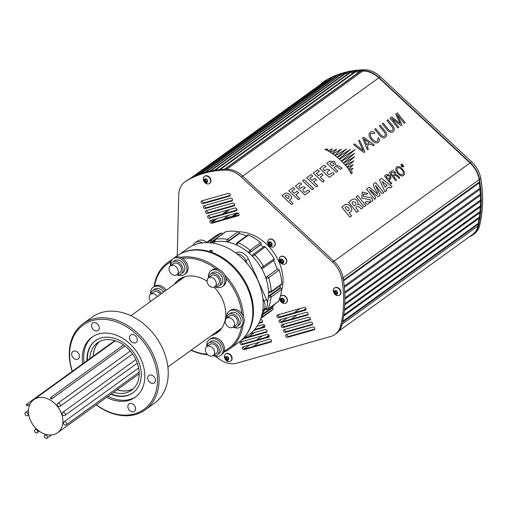 <?xml version="1.0" encoding="UTF-8"?>
<svg xmlns="http://www.w3.org/2000/svg" width="508" height="508" viewBox="0 0 508 508"><rect width="100%" height="100%" fill="white"/><g stroke="black" fill="none" stroke-linecap="round" stroke-linejoin="round"><path stroke-width="0.76" d="M226.727 318.199A9.728 7.322 54.2 0 1 229.14 311.201L230.384 310.299A9.728 7.322 54.2 0 1 243.307 316.135A9.728 7.322 54.2 0 1 241.776 326.072L240.525 326.974A9.728 7.322 54.2 0 1 233.128 327.063M229.14 311.201A9.728 7.322 54.2 0 1 242.062 317.036A9.728 7.322 54.2 0 1 240.525 326.974M242.164 339.535L249.46 334.264A52.857 39.77 -125.8 0 0 250.761 268.129A52.857 39.77 -125.8 0 0 187.579 248.558L180.111 253.949M183.528 252.362A52.857 39.77 54.2 0 1 208.934 251.447L210.636 250.215L212.611 250.838L210.909 252.07A52.857 39.77 54.2 0 1 249.015 289.554A52.857 39.77 54.2 0 1 245.085 336.328M208.591 252.222L208.934 251.447M247.085 287.261A52.241 39.306 -125.8 0 0 246.888 286.836L246.907 286.823A53.118 39.967 -125.8 0 0 176.835 256.007L174.295 257.842M210.566 252.844L210.909 252.07M210.388 252.584L210.636 250.215M270.275 242.36A1.772 1.334 -125.8 0 0 268.961 242.729A1.772 1.334 -125.8 0 0 268.923 244.291A1.772 1.334 -125.8 0 0 270.192 245.485A1.772 1.334 -125.8 0 0 271.507 245.11A1.772 1.334 -125.8 0 0 271.551 243.548A1.772 1.334 -125.8 0 0 270.275 242.36L268.961 242.729L268.923 244.291L270.192 245.485L271.507 245.11L271.551 243.548L270.275 242.36M269.621 239.173A4.369 3.283 -125.8 0 0 268.827 239.554A4.369 3.283 -125.8 0 0 267.773 241.23A4.858 4.858 0 0 0 272.021 247.104A4.369 3.283 -125.8 0 0 273.939 246.634A4.369 3.283 -125.8 0 0 274.364 241.662A4.369 3.283 -125.8 0 0 269.621 239.173M274.041 246.558A4.369 3.283 -125.8 0 0 274.142 246.488A4.369 3.283 -125.8 0 0 274.568 241.516A4.369 3.283 -125.8 0 0 269.824 239.027A4.369 3.283 -125.8 0 0 269.03 239.408A4.369 3.283 -125.8 0 0 268.929 239.484M269.31 241.859A2.299 1.727 -125.8 0 0 269.221 245.37A2.299 1.727 -125.8 0 0 272.18 244.539A2.299 1.727 -125.8 0 0 269.31 241.859M269.894 242.418L269.862 243.611L271.139 244.799L271.609 244.666M269.907 242.049L268.961 242.729M269.862 243.611L268.923 244.291M271.139 244.799L270.192 245.485M170.637 265.741A7.296 5.493 54.2 0 1 172.51 262.128A7.296 5.493 54.2 0 1 182.207 266.503A7.296 5.493 54.2 0 1 181.058 273.958A7.296 5.493 54.2 0 1 177.038 274.606M176.867 274.726L179.984 272.478A5.467 4.115 -125.8 0 0 180.848 266.891A5.467 4.115 -125.8 0 0 173.584 263.614L170.466 265.862A5.467 4.115 -125.8 0 0 170.332 272.701A5.467 4.115 -125.8 0 0 176.867 274.726A5.467 4.115 -125.8 0 0 177.73 269.145A5.467 4.115 -125.8 0 0 170.466 265.862M172.51 262.128L174.384 260.775A7.296 5.493 54.2 0 1 184.074 265.157A7.296 5.493 54.2 0 1 182.924 272.612L181.058 273.958M61.792 414.528A20.377 15.329 -125.8 0 0 33.731 399.707A20.377 15.329 -125.8 0 0 33.23 425.202A20.377 15.329 -125.8 0 0 57.588 432.746A20.377 15.329 -125.8 0 0 61.792 414.528M46.266 435.254A1.867 1.403 54.2 0 1 46.907 438.233A1.867 1.403 54.2 0 1 44.679 437.547A1.867 1.403 54.2 0 1 44.723 435.21A1.867 1.403 54.2 0 1 46.266 435.254M36.532 429.793A1.867 1.403 54.2 0 1 37.173 432.778A1.867 1.403 54.2 0 1 34.944 432.086A1.867 1.403 54.2 0 1 34.989 429.749A1.867 1.403 54.2 0 1 36.532 429.793M26.943 412.604A1.867 1.403 -125.8 0 0 25.4 412.553A1.867 1.403 -125.8 0 0 25.356 414.89A1.867 1.403 -125.8 0 0 27.584 415.582A1.867 1.403 -125.8 0 0 26.943 412.604M65.475 421.957A1.867 1.403 54.2 0 1 66.116 424.936A1.867 1.403 54.2 0 1 63.887 424.244A1.867 1.403 54.2 0 1 63.932 421.907A1.867 1.403 54.2 0 1 65.475 421.957M27.718 405.454A0.845 0.635 -125.8 0 0 26.537 404.355A0.845 0.635 -125.8 0 0 27.527 405.727A0.845 0.635 -125.8 0 0 27.718 405.454M64.186 412.483A1.867 1.403 54.2 0 1 64.834 415.461A1.867 1.403 54.2 0 1 62.598 414.769A1.867 1.403 54.2 0 1 62.643 412.433A1.867 1.403 54.2 0 1 64.186 412.483M60.103 404.387A1.867 1.403 54.2 0 1 59.887 406.451A1.867 1.403 54.2 0 1 57.652 405.759A1.867 1.403 54.2 0 1 57.696 403.422A1.867 1.403 54.2 0 1 60.103 404.387M50.984 398.875A0.845 0.635 -125.8 0 0 51.702 397.84A0.845 0.635 -125.8 0 0 50.692 397.529A0.845 0.635 -125.8 0 0 50.984 398.875M282.461 298.704A1.772 1.334 -125.8 0 0 281.146 299.072A1.772 1.334 -125.8 0 0 281.102 300.634A1.772 1.334 -125.8 0 0 282.378 301.828A1.772 1.334 -125.8 0 0 283.693 301.454A1.772 1.334 -125.8 0 0 283.737 299.891A1.772 1.334 -125.8 0 0 282.461 298.704L281.146 299.072L281.102 300.634L282.378 301.828L283.693 301.454L283.737 299.891L282.461 298.704M279.921 297.771A4.858 4.858 0 0 0 284.207 303.447A4.369 3.283 -125.8 0 0 286.125 302.978A4.369 3.283 -125.8 0 0 286.55 297.999A4.369 3.283 -125.8 0 0 281.807 295.51A4.369 3.283 -125.8 0 0 281.013 295.897A4.369 3.283 -125.8 0 0 280.219 296.831M286.22 302.901A4.369 3.283 -125.8 0 0 286.328 302.832A4.369 3.283 -125.8 0 0 286.753 297.853A4.369 3.283 -125.8 0 0 282.01 295.364A4.369 3.283 -125.8 0 0 281.216 295.751A4.369 3.283 -125.8 0 0 281.115 295.827M281.495 298.196A2.299 1.727 -125.8 0 0 281.4 301.714A2.299 1.727 -125.8 0 0 284.359 300.876A2.299 1.727 -125.8 0 0 281.495 298.196M282.08 298.755L282.048 299.955L283.324 301.142L283.794 301.009M282.092 298.393L281.146 299.072M282.048 299.955L281.102 300.634M283.324 301.142L282.378 301.828M150.686 294.227A9.728 7.322 54.2 0 1 153.099 287.223L154.349 286.328A9.728 7.322 54.2 0 1 166.173 290.208M153.099 287.223A9.728 7.322 54.2 0 1 164.922 291.103M235.375 215.995A55.937 42.088 -125.8 0 0 223.31 219.418M178.448 281.337A32.785 24.67 54.2 0 1 181.051 278.263M219.227 331.133A32.785 24.67 54.2 0 1 215.487 332.638M221.348 328.733A31.909 24.009 54.2 0 1 220.897 329.07A31.909 24.009 54.2 0 1 218.199 330.683M181.159 279.381A31.909 24.009 54.2 0 1 183.54 277.33A31.909 24.009 54.2 0 1 183.998 277.006M191.294 350.107A52.146 39.237 -125.8 0 0 207.239 354.228M224.168 351.111A52.146 39.237 -125.8 0 0 241.567 326.225M241.878 313.715A52.146 39.237 -125.8 0 0 225.971 278.321M215.767 268.802A52.146 39.237 -125.8 0 0 182.461 258.305M170.796 261.88A52.146 39.237 -125.8 0 0 154.553 286.182M214.173 287.103A32.785 24.67 54.2 0 1 221.698 328.244A32.785 24.67 54.2 0 1 217.253 332.778A32.785 24.67 54.2 0 1 211.334 335.636M174.295 284.34A32.785 24.67 54.2 0 1 178.867 279.622A32.785 24.67 54.2 0 1 207.074 281.203M247.809 288.887L247.828 288.938A53.118 39.967 -125.8 0 0 246.888 286.836M243.122 324.688A53.118 39.967 54.2 0 1 229.673 348.888L239.027 342.138A53.118 39.967 -125.8 0 0 247.853 288.919M154.102 286.506A53.118 39.967 54.2 0 1 167.488 262.763A53.118 39.967 54.2 0 1 171.545 260.293M180.524 257.34A53.118 39.967 54.2 0 1 218.764 269.411M224.784 274.98A53.118 39.967 54.2 0 1 243.434 316.427M229.673 348.888A53.118 39.967 54.2 0 1 223.768 352.215M207.772 354.743A53.118 39.967 54.2 0 1 191.071 350.266M183.051 278.016A31.909 24.009 54.2 0 1 184.188 276.943M221.463 328.574A31.909 24.009 54.2 0 1 220.091 329.317M192.754 245.554L193.669 244.246A9.728 7.322 54.2 0 1 194.989 242.9L197.421 241.148A9.728 7.322 54.2 0 1 207.143 242.646M194.989 242.9A9.728 7.322 54.2 0 1 202.527 242.881M243.554 346.659A1.556 1.168 -125.8 0 0 244.062 348.196A1.556 1.168 -125.8 0 0 245.472 348.704L271.437 341.332M241.357 341.77A1.556 1.168 -125.8 0 0 241.865 343.306A1.556 1.168 -125.8 0 0 243.275 343.814L269.24 336.442M245.04 337.795L267.043 331.546M254.591 329.565L264.839 326.65M259.118 322.758L262.642 321.761M211.195 220.269A1.556 1.168 -125.8 0 0 211.703 221.806A1.556 1.168 -125.8 0 0 213.112 222.314L239.084 214.941M208.998 215.373A1.556 1.168 -125.8 0 0 209.506 216.91A1.556 1.168 -125.8 0 0 210.915 217.418L236.887 210.045M206.8 210.483A1.556 1.168 -125.8 0 0 207.308 212.014A1.556 1.168 -125.8 0 0 208.718 212.528L234.683 205.149M204.597 205.588A1.556 1.168 -125.8 0 0 205.105 207.124A1.556 1.168 -125.8 0 0 206.515 207.632L232.486 200.26M202.4 200.692A1.556 1.168 -125.8 0 0 202.908 202.228A1.556 1.168 -125.8 0 0 204.318 202.736L230.289 195.364M286.912 334.353A1.556 1.168 -125.8 0 0 287.42 335.883A1.556 1.168 -125.8 0 0 288.83 336.398L314.801 329.025M284.715 329.457A1.556 1.168 -125.8 0 0 285.223 330.994A1.556 1.168 -125.8 0 0 286.633 331.502L312.604 324.129M282.518 324.561A1.556 1.168 -125.8 0 0 283.026 326.098A1.556 1.168 -125.8 0 0 284.436 326.606L310.401 319.234M280.314 319.672A1.556 1.168 -125.8 0 0 280.822 321.208A1.556 1.168 -125.8 0 0 282.238 321.716L308.204 314.344M278.117 314.776A1.556 1.168 -125.8 0 0 278.625 316.313A1.556 1.168 -125.8 0 0 280.035 316.821L306.007 309.448M215.195 356.222A125.844 94.685 -125.8 0 0 220.624 359.956A23.501 17.685 -125.8 0 0 236.658 363.201L330.778 336.48A23.501 17.685 -125.8 0 0 335.051 334.423L336.34 333.496A23.501 17.685 -125.8 0 0 341.884 324.961A125.844 94.685 -125.8 0 0 343.046 277.8A23.501 17.685 -125.8 0 0 333.902 261.233L242.545 176.035A23.501 17.685 -125.8 0 0 226.6 169.202A125.844 94.685 -125.8 0 0 186.938 180.461A23.501 17.685 -125.8 0 0 186.157 180.988L184.868 181.915A23.501 17.685 -125.8 0 0 178.759 194.71L177.254 255.714M245.472 348.704L244.183 349.637A1.556 1.168 54.2 0 1 242.494 348.748A1.556 1.168 54.2 0 1 242.646 346.977A1.556 1.168 54.2 0 1 242.926 346.843L269.519 339.287A1.556 1.168 54.2 0 1 271.215 340.176A1.556 1.168 54.2 0 1 271.062 341.947A1.556 1.168 54.2 0 1 270.777 342.087L271.278 341.725M244.183 349.637L270.777 342.087M243.275 343.814L241.986 344.741A1.556 1.168 54.2 0 1 240.297 343.859A1.556 1.168 54.2 0 1 240.443 342.081A1.556 1.168 54.2 0 1 240.729 341.947L267.322 334.397A1.556 1.168 54.2 0 1 269.011 335.28A1.556 1.168 54.2 0 1 268.859 337.058A1.556 1.168 54.2 0 1 268.58 337.191L269.081 336.829M241.986 344.741L268.58 337.191M250.139 333.756L265.125 329.501A1.556 1.168 54.2 0 1 266.814 330.39A1.556 1.168 54.2 0 1 266.662 332.162A1.556 1.168 54.2 0 1 266.382 332.302L266.884 331.94M243.757 338.722L266.382 332.302M253.911 330.321L264.179 327.406A1.556 1.168 54.2 0 0 264.465 327.266A1.556 1.168 54.2 0 0 264.617 325.495A1.556 1.168 54.2 0 0 262.922 324.612L257.099 326.263M260.433 319.799L260.725 319.716A1.556 1.168 54.2 0 1 262.414 320.605A1.556 1.168 54.2 0 1 262.261 322.377A1.556 1.168 54.2 0 1 261.982 322.51L262.484 322.148M258.782 323.418L261.982 322.51M213.112 222.314L211.83 223.241A1.556 1.168 54.2 0 1 210.134 222.358A1.556 1.168 54.2 0 1 210.287 220.58A1.556 1.168 54.2 0 1 210.572 220.447L237.166 212.896A1.556 1.168 54.2 0 1 238.855 213.779A1.556 1.168 54.2 0 1 238.703 215.557A1.556 1.168 54.2 0 1 238.423 215.69L238.925 215.329M211.83 223.241L238.423 215.69M210.915 217.418L209.626 218.351A1.556 1.168 54.2 0 1 207.937 217.462A1.556 1.168 54.2 0 1 208.089 215.69A1.556 1.168 54.2 0 1 208.369 215.551L234.963 208.001A1.556 1.168 54.2 0 1 236.658 208.89A1.556 1.168 54.2 0 1 236.506 210.661A1.556 1.168 54.2 0 1 236.22 210.801L236.722 210.439M209.626 218.351L236.22 210.801M208.718 212.528L207.429 213.455A1.556 1.168 54.2 0 1 205.74 212.566A1.556 1.168 54.2 0 1 205.886 210.795A1.556 1.168 54.2 0 1 206.172 210.661L232.766 203.111A1.556 1.168 54.2 0 1 234.455 203.994A1.556 1.168 54.2 0 1 234.309 205.765A1.556 1.168 54.2 0 1 234.023 205.905L234.525 205.543M207.429 213.455L234.023 205.905M206.515 207.632L205.232 208.559A1.556 1.168 54.2 0 1 203.537 207.677A1.556 1.168 54.2 0 1 203.689 205.899A1.556 1.168 54.2 0 1 203.975 205.765L230.569 198.215A1.556 1.168 54.2 0 1 232.258 199.104A1.556 1.168 54.2 0 1 232.105 200.876A1.556 1.168 54.2 0 1 231.826 201.009L232.327 200.647M205.232 208.559L231.826 201.009M204.318 202.736L203.029 203.67A1.556 1.168 54.2 0 1 201.339 202.781A1.556 1.168 54.2 0 1 201.492 201.009A1.556 1.168 54.2 0 1 201.771 200.87L228.365 193.319A1.556 1.168 54.2 0 1 230.061 194.208A1.556 1.168 54.2 0 1 229.908 195.98A1.556 1.168 54.2 0 1 229.622 196.12L230.124 195.758M203.029 203.67L229.622 196.12M288.83 336.398L287.547 337.325A1.556 1.168 54.2 0 1 285.852 336.436A1.556 1.168 54.2 0 1 286.004 334.664A1.556 1.168 54.2 0 1 286.29 334.531L312.884 326.981A1.556 1.168 54.2 0 1 314.573 327.863A1.556 1.168 54.2 0 1 314.42 329.641A1.556 1.168 54.2 0 1 314.141 329.775L314.642 329.413M287.547 337.325L314.141 329.775M286.633 331.502L285.344 332.429A1.556 1.168 54.2 0 1 283.654 331.546A1.556 1.168 54.2 0 1 283.807 329.775A1.556 1.168 54.2 0 1 284.086 329.635L310.68 322.085A1.556 1.168 54.2 0 1 312.376 322.974A1.556 1.168 54.2 0 1 312.223 324.745A1.556 1.168 54.2 0 1 311.937 324.879L312.439 324.517M285.344 332.429L311.937 324.879M284.436 326.606L283.147 327.539A1.556 1.168 54.2 0 1 281.457 326.65A1.556 1.168 54.2 0 1 281.603 324.879A1.556 1.168 54.2 0 1 281.889 324.745L308.483 317.189A1.556 1.168 54.2 0 1 310.172 318.078A1.556 1.168 54.2 0 1 310.026 319.849A1.556 1.168 54.2 0 1 309.74 319.989L310.242 319.627M283.147 327.539L309.74 319.989M282.238 321.716L280.949 322.644A1.556 1.168 54.2 0 1 279.254 321.761A1.556 1.168 54.2 0 1 279.406 319.983A1.556 1.168 54.2 0 1 279.692 319.849L306.286 312.299A1.556 1.168 54.2 0 1 307.975 313.182A1.556 1.168 54.2 0 1 307.823 314.96A1.556 1.168 54.2 0 1 307.543 315.093L308.045 314.731M280.949 322.644L307.543 315.093M280.035 316.821L278.746 317.754A1.556 1.168 54.2 0 1 277.057 316.865A1.556 1.168 54.2 0 1 277.209 315.093A1.556 1.168 54.2 0 1 277.489 314.954L304.089 307.404A1.556 1.168 54.2 0 1 305.778 308.293A1.556 1.168 54.2 0 1 305.625 310.064A1.556 1.168 54.2 0 1 305.34 310.204L305.841 309.842M278.746 317.754L305.34 310.204M281.521 290.576A41.561 31.267 -125.8 0 0 278.771 261.385A41.561 31.267 -125.8 0 0 238.449 231.807M335.051 334.423A23.501 17.685 -125.8 0 0 340.595 325.895A125.844 94.685 -125.8 0 0 341.757 278.727A23.501 17.685 -125.8 0 0 332.613 262.166L241.256 176.962A23.501 17.685 -125.8 0 0 225.311 170.129A125.844 94.685 -125.8 0 0 185.649 181.394A23.501 17.685 -125.8 0 0 184.868 181.915M206.953 346.551A7.296 5.493 54.2 0 1 208.832 342.938A7.296 5.493 54.2 0 1 218.523 347.32A7.296 5.493 54.2 0 1 217.373 354.768A7.296 5.493 54.2 0 1 213.354 355.416M213.189 355.536L216.3 353.289A5.467 4.115 -125.8 0 0 217.164 347.701A5.467 4.115 -125.8 0 0 209.899 344.424L206.788 346.672A5.467 4.115 -125.8 0 0 206.648 353.517A5.467 4.115 -125.8 0 0 213.189 355.536A5.467 4.115 -125.8 0 0 214.046 349.955A5.467 4.115 -125.8 0 0 206.788 346.672M208.832 342.938L210.699 341.592A7.296 5.493 54.2 0 1 220.396 345.967A7.296 5.493 54.2 0 1 219.246 353.422L217.373 354.768M226.816 318.129A7.296 5.493 54.2 0 1 228.689 314.522A7.296 5.493 54.2 0 1 238.385 318.897A7.296 5.493 54.2 0 1 237.236 326.352A7.296 5.493 54.2 0 1 233.216 327M233.045 327.12L236.163 324.866A5.467 4.115 -125.8 0 0 237.026 319.284A5.467 4.115 -125.8 0 0 229.762 316.001L226.644 318.256A5.467 4.115 -125.8 0 0 226.511 325.095A5.467 4.115 -125.8 0 0 233.045 327.12A5.467 4.115 -125.8 0 0 233.909 321.532A5.467 4.115 -125.8 0 0 226.644 318.256M228.689 314.522L230.562 313.169A7.296 5.493 54.2 0 1 240.252 317.544A7.296 5.493 54.2 0 1 239.103 324.999L237.236 326.352M260.96 318.364L269.678 312.071A46.698 35.135 -125.8 0 0 272.955 309.264L262.357 316.922L261.379 317.075M268.84 292.538L269.176 292.456L268.503 291.84L271.189 291.509L281.788 283.858A46.698 35.135 -125.8 0 0 279.235 270.046L268.637 277.698L266.09 278.714L266.363 277.127L277.349 269.196A44.748 33.668 -125.8 0 0 273.52 260.636M260.648 242.665A1.206 0.908 54.2 0 1 261.068 244.259L249.777 252.673L248.234 252.374L250.05 250.317L260.648 242.665A46.698 35.135 -125.8 0 0 248.615 234.994L238.017 242.646L236.798 245.066L236.436 244.145M210.433 243.148L210.604 240.678L221.202 233.026A46.698 35.135 -125.8 0 0 215.005 236.353L206.75 242.316M265.347 308.591L267.862 309.048L278.46 301.39A46.698 35.135 -125.8 0 0 281.648 289.395L271.05 297.047L268.37 297.18L269.1 295.669L280.092 287.731A44.748 33.668 -125.8 0 0 280.175 285.521M274.199 258.851A1.206 0.908 54.2 0 1 274.085 260.229L263.487 267.881A1.206 0.908 -125.8 0 1 263.271 267.983L262.439 268.389L261.188 267.811L274.199 258.851A46.698 35.135 -125.8 0 0 265.17 246.888L252.597 256.438L252.4 255.124L253.136 254.4A1.206 0.908 -125.8 0 1 253.276 254.267L263.874 246.615A1.206 0.908 54.2 0 1 265.17 246.888M246.59 235.864A44.748 33.668 -125.8 0 0 239.198 233.617L228.213 241.548L226.543 241.833L227.482 239.325L238.081 231.673A46.698 35.135 -125.8 0 0 225.863 231.699L215.265 239.351L214.928 241.871L214.649 241.598M257.556 279.425A34.049 25.616 -125.8 0 0 255.994 275.431A34.049 25.616 -125.8 0 0 254.019 271.558M265.005 309.302A44.748 33.668 54.2 0 1 262.249 313.684M211.131 242.894A44.748 33.668 54.2 0 1 214.928 241.871A44.748 33.668 -125.8 0 1 226.543 241.833A44.748 33.668 54.2 0 1 236.798 245.066A44.748 33.668 -125.8 0 1 248.234 252.374A44.748 33.668 54.2 0 1 252.597 256.438A44.748 33.668 -125.8 0 1 261.188 267.811A44.748 33.668 54.2 0 1 266.09 278.714A44.748 33.668 -125.8 0 1 268.503 291.84A44.748 33.668 54.2 0 1 268.37 297.18A44.748 33.668 -125.8 0 1 267.449 302.679M221.202 233.026A1.206 0.908 54.2 0 1 222.625 233.788L212.026 241.44L211.944 242.367L214.3 240.665M238.081 231.673A1.206 0.908 54.2 0 1 239.211 233.089L228.613 240.741A1.206 0.908 -125.8 0 0 227.482 239.325A46.698 35.135 54.2 0 0 215.265 239.351A1.206 0.908 -125.8 0 0 214.986 239.471L225.584 231.819A1.206 0.908 54.2 0 1 225.863 231.699M239.198 233.617L239.211 233.089M250.469 251.917A1.206 0.908 -125.8 0 0 250.05 250.317A46.698 35.135 54.2 0 0 238.017 242.646A1.206 0.908 -125.8 0 0 237.153 242.678L247.745 235.026A1.206 0.908 54.2 0 1 248.615 234.994M263.258 247.053A44.748 33.668 -125.8 0 0 260.769 244.735L261.068 244.259M277.793 269.069A1.206 0.908 54.2 0 1 279.235 270.046M281.788 283.858A1.206 0.908 54.2 0 1 281.47 284.582L270.872 292.233L268.853 292.544M269.1 295.669L270.104 295.605L280.702 287.953L280.092 287.731M280.702 287.953A1.206 0.908 54.2 0 1 281.648 289.395M278.46 301.39A1.206 0.908 54.2 0 1 278.232 301.669L267.633 309.321A1.206 0.908 -125.8 0 0 267.862 309.048A46.698 35.135 54.2 0 0 271.05 297.047A1.206 0.908 -125.8 0 0 270.104 295.605M261.283 315.131L262.103 315.252L272.701 307.6L272.269 307.2A44.748 33.668 -125.8 0 0 274.625 304.273M272.701 307.6A1.206 0.908 54.2 0 1 272.955 309.264M277.349 269.196L266.363 277.127M272.269 307.2L262.052 314.573M211.944 242.367L211.042 242.881M249.777 252.673L260.769 244.735M320.218 84.665A23.501 17.685 54.2 0 1 322.58 82.48A23.501 17.685 54.2 0 1 323.367 81.953A125.844 94.685 54.2 0 1 363.03 70.695A23.501 17.685 54.2 0 1 378.974 77.527L470.332 162.725A23.501 17.685 54.2 0 1 479.476 179.292A125.844 94.685 54.2 0 1 478.307 226.454A23.501 17.685 54.2 0 1 472.764 234.988A23.501 17.685 54.2 0 1 469.481 236.722M322.58 82.48L323.869 81.547A23.501 17.685 54.2 0 1 324.65 81.026A125.844 94.685 54.2 0 1 364.319 69.767A23.501 17.685 54.2 0 1 380.263 76.6L471.615 161.798A23.501 17.685 54.2 0 1 480.765 178.365A125.844 94.685 54.2 0 1 479.596 225.527A23.501 17.685 54.2 0 1 474.053 234.055L472.764 234.988M281.8 259.563A1.772 1.334 -125.8 0 0 280.486 259.937A1.772 1.334 -125.8 0 0 280.448 261.499A1.772 1.334 -125.8 0 0 281.718 262.687A1.772 1.334 -125.8 0 0 283.032 262.319A1.772 1.334 -125.8 0 0 283.077 260.756A1.772 1.334 -125.8 0 0 281.8 259.563L280.486 259.937L280.448 261.499L281.718 262.687L283.032 262.319L283.077 260.756L281.8 259.563M281.146 256.375A4.369 3.283 -125.8 0 0 280.353 256.756A4.369 3.283 -125.8 0 0 279.298 258.432A4.858 4.858 0 0 0 283.547 264.312A4.369 3.283 -125.8 0 0 285.464 263.836A4.369 3.283 -125.8 0 0 285.89 258.864A4.369 3.283 -125.8 0 0 281.146 256.375M285.566 263.76A4.369 3.283 -125.8 0 0 285.667 263.69A4.369 3.283 -125.8 0 0 286.093 258.718A4.369 3.283 -125.8 0 0 281.349 256.229A4.369 3.283 -125.8 0 0 280.556 256.61A4.369 3.283 -125.8 0 0 280.454 256.686M280.835 259.061A2.299 1.727 -125.8 0 0 280.746 262.579A2.299 1.727 -125.8 0 0 283.705 261.741A2.299 1.727 -125.8 0 0 280.835 259.061M281.419 259.62L281.388 260.814L282.664 262.007L283.134 261.874M281.432 259.251L280.486 259.937M281.388 260.814L280.448 261.499M282.664 262.007L281.718 262.687M246.367 336.493A9.728 7.322 54.2 0 1 245.129 337.731L242.697 339.49A9.728 7.322 54.2 0 1 241.497 340.144M243.942 338.245A9.728 7.322 54.2 0 1 242.697 339.49M206.864 346.615A9.728 7.322 54.2 0 1 209.277 339.617L210.522 338.715A9.728 7.322 54.2 0 1 223.444 344.551A9.728 7.322 54.2 0 1 221.913 354.495L220.669 355.39A9.728 7.322 54.2 0 1 213.265 355.479M209.277 339.617A9.728 7.322 54.2 0 1 222.199 345.453A9.728 7.322 54.2 0 1 220.669 355.39M91.999 327.774A4.591 3.454 54.2 0 1 92.716 323.082A4.591 3.454 54.2 0 1 98.209 324.777A4.591 3.454 54.2 0 1 98.095 330.524A4.591 3.454 54.2 0 1 91.999 327.774M151.689 375.139A4.591 3.454 54.2 0 1 155.207 378.765A4.591 3.454 54.2 0 1 154.273 382.918A4.591 3.454 54.2 0 1 148.787 381.216A4.591 3.454 54.2 0 1 148.895 375.469A4.591 3.454 54.2 0 1 151.689 375.139M96.317 404.774A51.968 39.103 -125.8 0 0 156.496 389.426A51.968 39.103 -125.8 0 0 114.7 321.304A51.968 39.103 -125.8 0 0 72.327 371.297M106.636 397.326A37.008 27.845 -125.8 0 0 135.23 397.212A37.008 27.845 -125.8 0 0 142.742 363.722A37.008 27.845 -125.8 0 0 114.376 334.518A37.008 27.845 -125.8 0 0 91.904 337.204A37.008 27.845 -125.8 0 0 82.715 363.798M135.134 406.648A4.591 3.454 54.2 0 1 134.41 411.334A4.591 3.454 54.2 0 1 128.924 409.639A4.591 3.454 54.2 0 1 129.038 403.892A4.591 3.454 54.2 0 1 135.134 406.648M130.118 335.699A4.591 3.454 54.2 0 1 130.74 335.064A4.591 3.454 54.2 0 1 136.227 336.766A4.591 3.454 54.2 0 1 136.112 342.513A4.591 3.454 54.2 0 1 130.994 341.268A4.591 3.454 54.2 0 1 130.118 335.699M75.444 359.277A4.591 3.454 54.2 0 1 71.926 355.657A4.591 3.454 54.2 0 1 72.86 351.498A4.591 3.454 54.2 0 1 78.346 353.2A4.591 3.454 54.2 0 1 78.232 358.946A4.591 3.454 54.2 0 1 75.444 359.277M99.206 341.744A29.185 21.958 -125.8 0 0 93.243 356.191M117.075 389.788A29.185 21.958 -125.8 0 0 133.223 388.849M113.69 392.233A29.185 21.958 -125.8 0 0 131.604 390.182A29.185 21.958 -125.8 0 0 137.535 363.766A29.185 21.958 -125.8 0 0 115.157 340.735A29.185 21.958 -125.8 0 0 97.434 342.856A29.185 21.958 -125.8 0 0 89.859 358.635M95.523 340.639A32.106 24.155 -125.8 0 0 87.427 360.394M111.303 393.96A32.106 24.155 -125.8 0 0 133.109 392.697M110.884 394.259A32.106 24.155 -125.8 0 0 132.899 392.849A32.106 24.155 -125.8 0 0 139.414 363.791A32.106 24.155 -125.8 0 0 114.808 338.461A32.106 24.155 -125.8 0 0 95.314 340.792A32.106 24.155 -125.8 0 0 87.014 360.693M92.634 336.702A37.008 27.845 -125.8 0 0 84.157 362.756M108.083 396.284A37.008 27.845 -125.8 0 0 135.941 396.672M96.183 404.876A53.118 39.967 -125.8 0 0 145.282 409.823A53.118 39.967 -125.8 0 0 156.064 361.753A53.118 39.967 -125.8 0 0 115.348 319.837A53.118 39.967 -125.8 0 0 83.096 323.698A53.118 39.967 -125.8 0 0 72.193 371.392M145.282 409.823L154.426 403.219A53.118 39.967 -125.8 0 0 165.208 355.149A53.118 39.967 -125.8 0 0 124.492 313.233A53.118 39.967 -125.8 0 0 92.24 317.094L83.096 323.698M208.655 277.724A7.296 5.493 54.2 0 1 210.534 274.117A7.296 5.493 54.2 0 1 220.224 278.492A7.296 5.493 54.2 0 1 219.075 285.947A7.296 5.493 54.2 0 1 215.055 286.588M214.884 286.715L218.002 284.461A5.467 4.115 -125.8 0 0 218.865 278.879A5.467 4.115 -125.8 0 0 211.601 275.596L208.483 277.851A5.467 4.115 -125.8 0 0 208.35 284.69A5.467 4.115 -125.8 0 0 214.884 286.715A5.467 4.115 -125.8 0 0 215.748 281.127A5.467 4.115 -125.8 0 0 208.483 277.851M210.534 274.117L212.401 272.764A7.296 5.493 54.2 0 1 222.091 277.139A7.296 5.493 54.2 0 1 220.948 284.594L219.075 285.947M191.459 177.883L325.431 81.147A125.838 94.685 -125.8 0 0 323.837 82.093A23.489 17.672 -125.8 0 0 322.999 82.658L190.106 178.613M325.431 81.147A2.337 1.759 54.2 0 1 326.053 80.963L192.716 177.241M328.212 80.454A10.331 7.772 54.2 0 1 326.053 80.963M330.181 79.064A2.337 1.759 54.2 0 1 330.371 78.892A2.337 1.759 54.2 0 1 331.076 78.638L197.549 175.044M333.47 77.94A10.331 7.772 54.2 0 1 331.076 78.638M334.74 77.038A2.337 1.759 54.2 0 1 334.867 76.93A2.337 1.759 54.2 0 1 335.667 76.67L201.479 173.558M338.887 75.724A10.331 7.772 54.2 0 1 335.667 76.67M339.515 75.273L204.915 172.46L339.458 75.317A2.337 1.759 54.2 0 1 339.515 75.273A2.337 1.759 54.2 0 1 340.411 75.013L205.804 172.206M209.474 171.272L344.322 73.901A10.331 7.772 54.2 0 1 340.411 75.013M344.322 73.901A2.337 1.759 54.2 0 1 345.307 73.654L210.407 171.063M214.243 170.326L349.32 72.796A10.331 7.772 54.2 0 1 345.307 73.654M349.32 72.796A2.337 1.759 54.2 0 1 350.33 72.612L215.214 170.174M219.196 169.659L354.438 72.003A10.331 7.772 54.2 0 1 350.33 72.612M354.438 72.003A2.337 1.759 54.2 0 1 355.473 71.882L220.199 169.558M224.466 169.266L360.178 71.279A10.331 7.772 54.2 0 1 355.473 71.882M360.178 71.279A2.337 1.759 54.2 0 1 360.807 71.107L224.879 169.253M343.433 280.175L479.577 181.87A125.838 94.685 -125.8 0 0 479.215 179.616A23.489 17.672 -125.8 0 0 470.065 162.973L378.803 77.864A23.489 17.672 -125.8 0 0 362.795 71.037A125.838 94.685 -125.8 0 0 360.807 71.107M479.577 181.87A2.337 1.759 54.2 0 1 479.565 182.62L343.535 280.841M344.214 286.137L480.047 188.062A10.331 7.772 54.2 0 1 479.565 182.62M480.047 188.062A2.337 1.759 54.2 0 1 480.162 189.249L344.335 287.325M344.703 292.081L480.511 194.018A10.331 7.772 54.2 0 1 480.162 189.249M480.511 194.018A2.337 1.759 54.2 0 1 480.568 195.199L344.773 293.249M344.913 297.948L480.689 199.911A10.331 7.772 54.2 0 1 480.568 195.199M480.689 199.911A2.337 1.759 54.2 0 1 480.689 201.073L344.919 299.104M344.837 303.733L480.574 205.721A10.331 7.772 54.2 0 1 480.689 201.073M480.574 205.721A2.337 1.759 54.2 0 1 480.517 206.87L344.786 304.87M344.475 309.416L480.168 211.436A10.331 7.772 54.2 0 1 480.517 206.87M480.168 211.436A2.337 1.759 54.2 0 1 480.054 212.56L344.367 310.534M343.827 314.979L479.476 217.037A10.331 7.772 54.2 0 1 480.054 212.56M479.476 217.037A2.337 1.759 54.2 0 1 479.304 218.135L343.662 316.071M342.722 321.272L478.561 223.19A10.331 7.772 54.2 0 1 479.304 218.135M478.561 223.19A2.337 1.759 54.2 0 1 478.536 223.939L342.544 322.136M339.02 330.924L472.516 234.531A23.489 17.672 -125.8 0 0 478.072 225.933A125.838 94.685 -125.8 0 0 478.536 223.939M236.861 209.391L235.363 210.477M228.676 215.303L222.764 219.57M236.919 212.966L232.061 216.471M238.176 213.074L233.89 216.167M170.548 265.805A9.728 7.322 54.2 0 1 172.961 258.807L174.206 257.905A9.728 7.322 54.2 0 1 187.128 263.741A9.728 7.322 54.2 0 1 185.598 273.679L184.347 274.58A9.728 7.322 54.2 0 1 176.949 274.669M172.961 258.807A9.728 7.322 54.2 0 1 185.884 264.643A9.728 7.322 54.2 0 1 184.347 274.58M150.774 294.157A7.296 5.493 54.2 0 1 152.654 290.551A7.296 5.493 54.2 0 1 161.569 293.529M160.452 294.335A5.467 4.115 -125.8 0 0 153.721 292.03L150.609 294.284A5.467 4.115 -125.8 0 0 150.679 301.39M152.654 290.551L154.521 289.198A7.296 5.493 54.2 0 1 163.436 292.176M157.334 296.583A5.467 4.115 -125.8 0 0 150.609 294.284M99.549 341.56A29.089 21.888 -125.8 0 0 93.332 356.133M117.157 389.731A29.089 21.888 -125.8 0 0 133.502 388.582M235.712 252.946A9.728 7.322 54.2 0 1 248.361 258.966L266.516 299.371A9.728 7.322 54.2 0 1 264.986 309.315L262.738 310.934A9.728 7.322 54.2 0 0 264.09 301.13L262.871 298.418M236.868 253.809A9.728 7.322 54.2 0 1 245.929 260.725L247.244 263.652M208.566 277.793A9.728 7.322 54.2 0 1 210.979 270.796L212.223 269.894A9.728 7.322 54.2 0 1 225.146 275.73A9.728 7.322 54.2 0 1 223.615 285.667L222.371 286.569A9.728 7.322 54.2 0 1 214.967 286.658M210.979 270.796A9.728 7.322 54.2 0 1 223.901 276.625A9.728 7.322 54.2 0 1 222.371 286.569M338.499 288.055L340.506 290.373M340.798 293.668L340.519 294.234M339.7 295.04A4.369 3.283 -125.8 0 0 339.865 294.932A4.369 3.283 -125.8 0 0 339.973 289.465A4.369 3.283 -125.8 0 0 334.753 287.852A4.369 3.283 -125.8 0 0 334.594 287.973M333.743 292.544A4.369 3.283 54.2 0 1 334.429 288.08A4.369 3.283 54.2 0 1 340.227 290.703A4.369 3.283 54.2 0 1 339.541 295.161A4.369 3.283 54.2 0 1 333.743 292.544M337.414 291.954A1.956 1.473 54.2 0 1 336.747 294.126A1.956 1.473 54.2 0 1 334.505 292.779A1.956 1.473 54.2 0 1 335.166 290.608A1.956 1.473 54.2 0 1 337.414 291.954M337.407 295.605A4.369 3.283 -125.8 0 0 340.678 292.589A4.369 3.283 -125.8 0 0 337.223 287.814A4.369 3.283 -125.8 0 0 333.337 289.973L333.718 292.71L337.407 295.605M334.474 291.897L335.248 290.792L336.734 291.255L337.439 292.83L336.664 293.941L335.185 293.472L334.474 291.897L335.185 293.472L336.664 293.941L337.439 292.83L336.734 291.255L335.248 290.792L334.474 291.897L335.324 291.281L334.474 291.897M335.166 290.608C333.229 290.214 335.585 297.021 337.598 293.11C337.395 291.135 336.588 290.303 335.166 290.608M337.172 293.218L336.036 292.856L335.185 293.472L336.036 292.856L335.324 291.281L335.598 290.9L335.324 291.281L336.036 292.856L337.515 293.326M208.451 176.39L210.464 178.708M210.75 182.004L210.471 182.569M209.652 183.375A4.369 3.283 -125.8 0 0 209.817 183.267A4.369 3.283 -125.8 0 0 209.925 177.8A4.369 3.283 -125.8 0 0 204.705 176.187A4.369 3.283 -125.8 0 0 204.553 176.308M203.695 180.88A4.369 3.283 54.2 0 1 204.387 176.416A4.369 3.283 54.2 0 1 210.185 179.038A4.369 3.283 54.2 0 1 209.499 183.496A4.369 3.283 54.2 0 1 203.695 180.88M207.366 180.289A1.956 1.473 54.2 0 1 206.705 182.461A1.956 1.473 54.2 0 1 204.457 181.115A1.956 1.473 54.2 0 1 205.124 178.943A1.956 1.473 54.2 0 1 207.366 180.289M207.359 183.94A4.369 3.283 -125.8 0 0 210.63 180.924A4.369 3.283 -125.8 0 0 207.181 176.149A4.369 3.283 -125.8 0 0 203.295 178.308L203.676 181.045L207.359 183.94M204.432 180.232L205.207 179.127L206.686 179.591L207.397 181.166L206.623 182.277L205.137 181.807L204.432 180.232L205.137 181.807L206.623 182.277L207.397 181.166L206.686 179.591L205.207 179.127L204.432 180.232L205.283 179.616L204.432 180.232M205.124 178.943C203.181 178.549 205.543 185.356 207.556 181.445C207.353 179.47 206.54 178.638 205.124 178.943M207.124 181.553L205.988 181.191L205.137 181.807L205.988 181.191L205.283 179.616L205.549 179.235L205.283 179.616L205.988 181.191L207.474 181.661M229.622 354.044L231.629 356.362M231.921 359.658L231.642 360.223M230.822 361.029A4.369 3.283 -125.8 0 0 230.988 360.921A4.369 3.283 -125.8 0 0 231.096 355.454A4.369 3.283 -125.8 0 0 225.876 353.841A4.369 3.283 -125.8 0 0 225.717 353.962M224.866 358.534A4.369 3.283 54.2 0 1 225.552 354.076A4.369 3.283 54.2 0 1 231.35 356.692A4.369 3.283 54.2 0 1 230.664 361.15A4.369 3.283 54.2 0 1 224.866 358.534M228.536 357.943A1.956 1.473 54.2 0 1 227.87 360.115A1.956 1.473 54.2 0 1 225.628 358.769A1.956 1.473 54.2 0 1 226.295 356.597A1.956 1.473 54.2 0 1 228.536 357.943M228.53 361.594A4.369 3.283 -125.8 0 0 231.8 358.585A4.369 3.283 -125.8 0 0 228.352 353.803A4.369 3.283 -125.8 0 0 224.46 355.962L224.841 358.699L228.53 361.594M225.603 357.886L226.377 356.781L227.857 357.245L228.562 358.819L227.787 359.931L226.308 359.461L225.603 357.886L226.308 359.461L227.787 359.931L228.562 358.819L227.857 357.245L226.377 356.781L225.603 357.886L226.454 357.276L225.603 357.886M226.295 356.597C224.352 356.203 226.714 363.01 228.721 359.099C228.524 357.124 227.711 356.292 226.295 356.597M228.295 359.207L227.159 358.845L226.308 359.461L227.159 358.845L226.454 357.276L226.72 356.889L226.454 357.276L227.159 358.845L228.638 359.315M352.958 168.237L350.196 171.71L348.977 169.824L352.958 168.237M352.279 171.926C351.873 174.352 351.257 174.415 350.437 172.117L352.279 171.926M350.52 149.422L339.249 159.061L337.344 157.417L350.52 149.422M346.431 149.035L337.121 157.232L335.172 155.67L346.431 149.035M341.44 149.13L334.766 155.359L332.784 153.911L341.44 149.13M336.588 149.174L332.334 153.594L330.321 152.267L336.588 149.174M332.27 148.939L329.851 151.975L327.736 150.743L332.27 148.939M327.724 149.028C327.749 150.495 326.803 150.597 324.879 149.327L327.724 149.028M358.61 140.843L363.245 150.698L354.457 143.834L353.498 144.526L363.811 152.533L364.865 151.778L359.569 140.151L358.61 140.843M368.49 149.162C365.709 145.847 369.716 141.961 373.196 145.764L374.237 145.009L363.588 137.243L362.566 137.986L367.5 149.873L368.49 149.162M364.109 138.989L369.164 142.811L366.585 144.672L364.109 138.989M374.796 133.134C372.358 128.981 365.728 133.471 371.202 139.478C373.59 142.596 375.907 143.605 378.142 142.513C379.571 141.338 379.717 139.802 378.574 137.897C377.139 137.757 378.574 139.7 377.292 141.281C374.675 143.104 368.319 135.655 371.075 133.356C374.364 133.68 375.183 133.172 374.796 133.134M380.276 125.197L379.317 125.889L384.321 132.124C385.604 133.883 385.686 135.185 384.562 136.03C383.407 136.836 382.105 136.411 380.657 134.766L375.66 128.53L374.701 129.222L379.438 135.134C381.514 137.77 383.54 138.455 385.502 137.198C387.306 135.738 387.14 133.706 385.013 131.102L380.276 125.197M387.845 119.729L386.886 120.421L391.89 126.657C393.179 128.416 393.255 129.718 392.138 130.569C390.976 131.369 389.674 130.943 388.226 129.299L383.229 123.063L382.27 123.755L387.007 129.667C389.09 132.302 391.109 132.994 393.071 131.731C394.875 130.27 394.71 128.245 392.582 125.641L387.845 119.729M404.19 123.381L405.149 122.688L397.3 112.903L395.7 114.059L400.215 123.533L391.731 116.923L390.017 118.161L397.866 127.946L398.824 127.254L391.757 118.447L401.06 125.641L401.961 124.993L397.104 114.586L404.19 123.381M293.072 203.505L289.382 200.063L290.493 199.263C294.38 197.326 286.893 190.64 284.163 194.088L281.972 195.669L291.554 204.603L293.072 203.505M285.083 196.056C286.309 193.18 291.421 197.949 287.795 198.577L285.083 196.056M299.866 198.603L295.783 194.786L298.634 192.729L297.04 191.243L294.189 193.3L291.878 191.148L294.938 188.944L293.345 187.458L288.76 190.767L298.342 199.701L299.866 198.603M304.965 194.92L309.836 191.408C307.613 188.481 306.508 191.827 304.895 192.335C300.971 189.878 303.638 188.925 305.365 187.757C303.524 186.309 301.987 186.538 300.742 188.462C296.831 186.011 300.387 185.274 301.733 184.029C298.958 180.931 297.523 185.471 295.383 185.985L304.965 194.92M304.127 179.667L302.603 180.772L312.185 189.706L313.709 188.608L304.127 179.667M317.71 185.718L313.62 181.908L316.471 179.851L314.877 178.365L312.026 180.423L309.721 178.27L312.776 176.06L311.182 174.574L306.603 177.883L316.186 186.817L317.71 185.718M324.294 180.962L320.211 177.152L323.063 175.089L321.469 173.603L318.618 175.666L316.306 173.507L319.367 171.304L317.773 169.818L313.188 173.126L322.771 182.061L324.294 180.962M329.298 177.349L334.169 173.838C331.953 170.91 330.841 174.257 329.228 174.765C325.31 172.307 327.971 171.355 329.698 170.186C327.857 168.739 326.32 168.967 325.076 170.891C321.164 168.446 324.72 167.704 326.066 166.459C323.291 163.36 321.862 167.9 319.716 168.415L329.298 177.349M329.895 163.703C330.016 161.95 335.274 162.465 333.705 165.144L332.429 166.065L329.895 163.703M334.023 167.551L335.636 166.383L337.56 167.126L340.398 169.335L342.081 168.123L339.395 166.3L335.629 164.935L334.759 161.684L329.794 161.138L326.777 163.316L336.36 172.25L337.884 171.152L334.023 167.551M349.917 217.132L341.814 207.074L344.297 205.276C347.555 201.251 354.749 209.779 350.431 211.906L349.174 212.82L351.644 215.887L349.917 217.132M347.65 210.928C351.555 210.369 346.659 204.299 345.059 207.715L347.65 210.928M361.099 209.055C360.178 207.677 357.289 204.845 355.765 207.734L358.4 211.004L356.673 212.249L348.571 202.197C350.717 201.39 353.124 196.406 357.175 200.66C359.34 204.445 356.972 205.175 357.746 204.661C360.909 204.114 362.299 207.956 362.833 207.804L361.099 209.055M354.241 205.842C355.86 205.48 356.324 204.324 355.638 202.368L353.27 201.79C351.473 201.994 351.841 203.511 354.241 205.842M365.862 205.619L364.134 206.864L356.025 196.806L357.753 195.561L365.862 205.619M367.316 204.565L365.055 202.521L366.814 201.251L369.862 202.387L370.256 199.714L361.867 198.145L362.191 191.98L367.773 193.459L366.109 194.659L363.391 193.91L363.29 196.298L371.672 197.866L372.961 200.489L367.316 204.565M380.155 195.301C377.857 198.882 373.094 191.776 369.475 189.636C371.011 192.811 378.301 197.733 374.65 199.276L366.541 189.217L369.373 187.173L377.717 194.221C376.365 190.087 370.326 183.979 375.641 182.645L383.75 192.703C381.235 195.612 378.136 187.757 375.342 185.452L380.155 195.301M384.988 191.808L379.451 179.895L381.502 178.41L392.087 186.684L390.347 187.935L389.204 187.027L386.01 189.332L386.639 190.621L384.988 191.808M387.242 185.452L382.213 181.413L384.937 187.115L387.242 185.452M384.62 176.162C385.477 174.269 387.35 174.085 390.239 175.616C392.366 179.337 388.791 179.692 388.976 180.048L391.801 183.547L391.02 184.112L384.62 176.162M389.439 178.213C391.281 178.276 387.807 173.965 387.382 175.66L386.156 176.543C387.706 178.962 388.798 179.521 389.439 178.213M393.656 176.53L396.545 180.118L395.764 180.683L389.363 172.733L391.376 171.279C393.459 169.202 396.869 173.584 395.376 174.568L395.395 174.593C397.25 174.365 401.231 178.924 399.009 178.34C396.799 175.514 395.014 174.911 393.656 176.53M392.875 175.597C394.291 175.146 394.741 174.168 394.227 172.669L392.176 172.199C390.639 172.498 390.868 173.628 392.875 175.597M396.792 167.107C399.98 164.306 407.156 173.215 403.46 175.387C400.272 178.194 393.09 169.278 396.792 167.107M402.698 174.441C405.2 172.771 399.904 166.192 397.554 168.059C395.034 169.71 400.329 176.282 402.698 174.441M401.352 166.256C399.707 160.058 407.232 169.399 401.352 166.256M401.606 166.072C405.949 168.408 400.374 161.487 401.606 166.072M402.723 166.395C403.142 167.494 400.336 164.325 401.784 164.687L402.628 165.494C404.73 166.903 400.907 164.776 402.723 166.395M402.285 165.303C401.796 165.043 401.796 165.043 402.285 165.303M355.022 149.631L341.37 161.03L339.503 159.29L355.022 149.631M354.698 153.321L343.357 163.03L341.611 161.265L354.698 153.321M354.647 156.693L345.186 165.017L343.554 163.233L354.647 156.693M353.898 160.75L347.008 167.189L345.51 165.392L353.898 160.75M353.225 164.687L348.685 169.405L347.332 167.596L353.225 164.687M333.902 261.233L332.613 262.166M242.545 176.035L241.256 176.962M226.6 169.202L225.311 170.129M186.938 180.461L185.649 181.394M341.884 324.961L340.595 325.895M343.046 277.8L341.757 278.727M264.179 327.406L264.681 327.044M262.103 315.252A1.206 0.908 -125.8 0 1 262.357 316.922A46.698 35.135 54.2 0 1 261.023 318.173M267.195 276.727A1.206 0.908 -125.8 0 1 268.637 277.698A46.698 35.135 54.2 0 1 271.189 291.509A1.206 0.908 -125.8 0 1 270.878 292.233M206.877 242.418A46.698 35.135 54.2 0 1 210.604 240.678A1.206 0.908 -125.8 0 1 212.026 241.44M253.289 254.26A1.206 0.908 -125.8 0 1 254.571 254.54A46.698 35.135 54.2 0 1 263.601 266.503A1.206 0.908 -125.8 0 1 263.5 267.868L262.312 268.459M228.613 240.741L228.213 241.548M323.367 81.953L324.65 81.026M363.03 70.695L364.319 69.767M378.974 77.527L380.263 76.6M470.332 162.725L471.615 161.798M479.476 179.292L480.765 178.365M478.307 226.454L479.596 225.527M478.072 225.933L342.087 324.123M479.215 179.616L343.071 277.92M362.795 71.037L226.841 169.196M323.837 82.093L190.379 178.46M229.711 209.493L223.806 213.76M217.119 218.586L212.166 222.161M378.803 77.864L242.678 176.155M305.899 308.534L303.746 310.09M297.059 314.916L291.154 319.183M284.467 324.009L282.581 325.368M268.967 335.204L265.963 337.369M259.277 342.195L253.371 346.462M211.734 221.831L215.652 219.005M222.339 214.173L228.244 209.912M470.065 162.973L333.934 261.264M244.615 348.609L249.746 344.907M256.432 340.074L262.344 335.813M281.819 321.742L287.528 317.621M294.215 312.795L300.126 308.527M248.361 258.966L245.929 260.725M266.516 299.371L264.09 301.13M57.588 432.746L139.198 373.818M33.731 399.707L115.322 340.792M46.907 438.233L51.429 434.975M44.723 435.21L45.828 434.41M37.173 432.778L39.294 431.241M34.989 429.749L36.328 428.777M27.584 415.582L28.734 414.757M25.4 412.553L28.454 410.35M66.116 424.936L139.16 372.193M63.932 421.907L138.64 367.963M27.527 405.727L30.175 403.809M26.537 404.355L114.802 340.627M64.834 415.461L137.312 363.131M62.643 412.433L135.839 359.581M59.887 406.451L132.55 353.981M57.696 403.422L130.251 351.034M51.676 398.894L124.955 345.986M50.692 397.529L123.533 344.932M167.488 262.763L172.872 258.87M236.252 244.392L237.147 242.678M267.633 309.321C266.179 309.696 265.405 309.632 265.303 309.118M252.298 255.219L253.276 254.267M214.446 241.846L214.986 239.471M279.781 314.306L278.155 315.481M264.509 325.33L261.277 327.666M254.591 332.492L248.679 336.76M241.999 341.586L241.332 342.068M334.867 76.93L200.628 173.863M330.371 78.892L196.729 175.393M184.785 276.765L130.842 315.716M221.825 328.06L167.881 367.011M334.753 287.852L334.429 288.08M339.865 294.932L339.541 295.161M204.705 176.187L204.387 176.416M209.817 183.267L209.499 183.496M225.876 353.841L225.552 354.076M230.988 360.921L230.664 361.15"/></g></svg>
